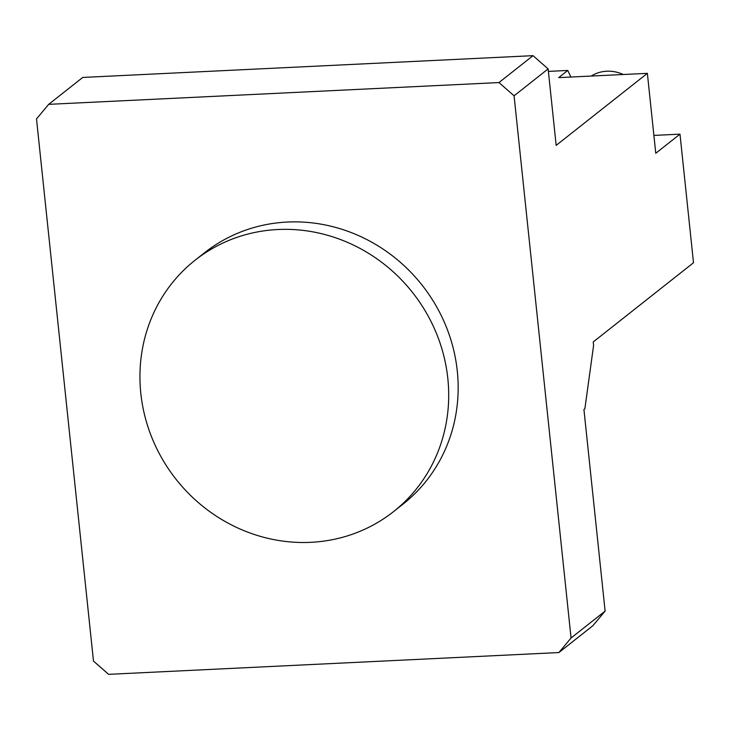 <?xml version="1.0" encoding="UTF-8"?>
<svg xmlns="http://www.w3.org/2000/svg" width="730" height="730" viewBox="0 0 730 730"><rect width="100%" height="100%" fill="white"/><g stroke="black" fill="none" stroke-linecap="round" stroke-linejoin="round"><path stroke-width="1.09" d="M533.028 55.663L548.13 68.912L556.169 145.37L647.364 73.338L655.768 153.282L679.986 134.156L693.5 262.745L593.225 341.95L593.59 345.427L584.876 408.763L583.927 409.512L605.115 611.092L592.933 625.656L558.879 652.556L108.597 674.337L93.486 661.088L36.5 118.908L48.682 104.344L498.973 82.563L533.028 55.663L82.736 77.444L48.682 104.344M647.364 73.338L558.669 77.626L567.758 70.454L548.394 71.394M393.579 511.593L403.042 504.12A160.144 150.681 -128.3 0 0 445.829 325.753A160.144 150.681 -128.3 0 0 287.346 222.048A160.144 150.681 -128.3 0 0 204.519 252.772L195.056 260.245A160.144 150.681 51.7 0 1 412.569 292.529A160.144 150.681 51.7 0 1 393.579 511.593A160.144 150.681 51.7 0 1 310.761 542.326A160.144 150.681 51.7 0 1 152.278 438.62A160.144 150.681 51.7 0 1 195.056 260.245M558.879 652.556L571.061 637.993L605.115 611.092M548.13 68.912L514.075 95.803L571.061 637.993M514.075 95.803L498.973 82.563M679.986 134.156L653.888 135.415M570.915 77.042L567.758 70.454M623.21 74.506A35.587 33.48 -128.3 0 0 591.2 76.057"/></g></svg>
